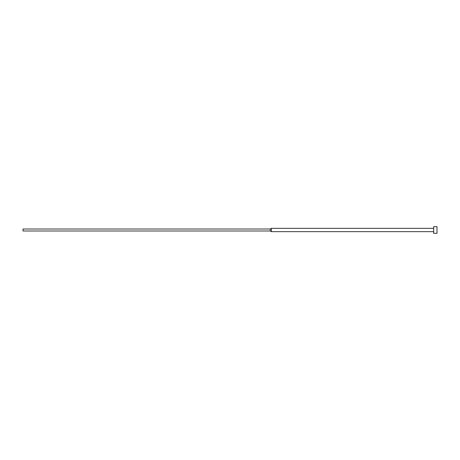 <?xml version="1.0" encoding="UTF-8"?>
<svg xmlns="http://www.w3.org/2000/svg" width="460" height="460" viewBox="0 0 460 460"><rect width="100%" height="100%" fill="white"/><g stroke="black" fill="none" stroke-linecap="round" stroke-linejoin="round"><path stroke-width="0.69" d="M433.688 230L433.688 233.312L437 233.312L437 226.688L433.688 226.688L433.688 230M270.25 229.005L270.25 230.995L23 230.995L23 229.005L270.25 229.005L271.4 228.344L271.4 231.656L433.688 231.656M270.25 230.995L271.4 231.656M271.4 228.344L433.688 228.344"/></g></svg>
